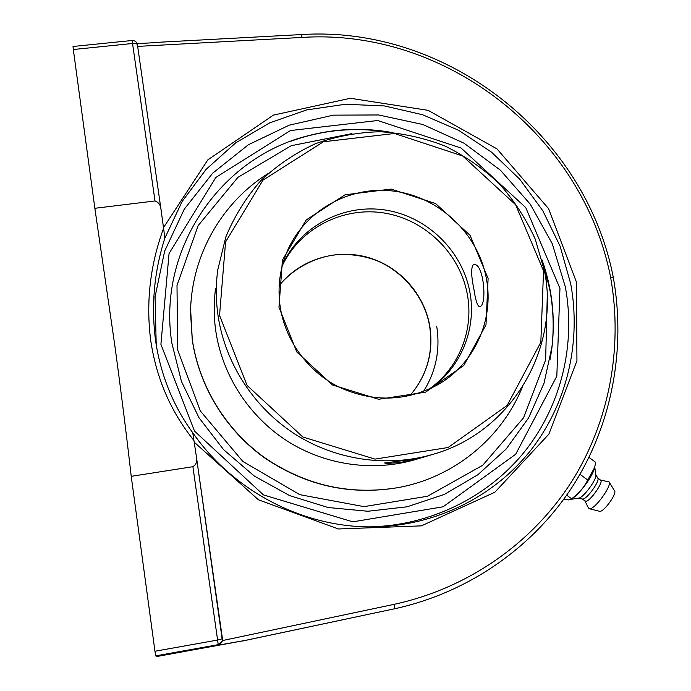 <?xml version="1.0" encoding="UTF-8"?>
<svg xmlns="http://www.w3.org/2000/svg" width="691" height="691" viewBox="0 0 691 691"><rect width="100%" height="100%" fill="white"/><g stroke="black" fill="none" stroke-linecap="round" stroke-linejoin="round"><path stroke-width="1.04" d="M613.366 277.765C586.123 135.583 447.725 25.144 301.216 34.576L302.183 37.418C447.189 28.055 583.722 137.284 610.697 277.773L613.383 277.817M222.252 641.153L218.14 645.169L245.383 640.393L395.52 608.572C470.433 591.954 534.713 545.752 573.806 484.503C612.511 422.892 625.796 348.195 613.383 277.868M394.077 608.883C394.578 608.538 394.604 607.026 394.155 604.34L222.372 640.592L221.198 642.958L218.14 645.169M158.343 42.471L137.138 43.628M193.946 440.495L192.737 432.721C173.32 406.092 160.977 375.749 155.725 341.682C150.958 306.605 154.007 272.055 164.881 238.05L163.586 228.358C150.137 264.808 145.844 302.166 150.698 340.421C156.416 378.487 170.832 411.845 193.946 440.495L196.486 457.39C197.445 461.407 196.244 464.507 192.893 466.701L217.605 640.056L154.957 651.25L155.743 655.871L157.358 656.415L245.383 640.393M192.72 432.687L192.711 432.687C173.346 406.153 161.012 375.818 155.725 341.682L156.831 348.48L156.209 344.325L155.043 296.983L164.631 251.153L184.255 209.209L212.69 173.191L248.319 144.782L289.235 125.175L333.382 115.147L378.616 114.965L422.84 124.51L464.058 143.227L500.414 170.211L530.282 204.225L552.29 243.759L565.368 287.041C575.862 343.997 561.567 404.84 525.186 450.921C488.563 496.743 430.735 525.696 369.599 526.862M192.893 466.701L131.221 476.332C126.513 434.915 121.037 391.279 114.81 345.422L94.857 208.293L155 200.96C158.766 202.351 160.787 205.322 161.063 209.857L163.586 228.358M164.881 238.05L182.182 201.401L206.143 169.312L235.691 142.873L269.628 122.894L306.64 109.929L345.362 104.263L384.455 105.939L422.616 114.741L458.608 130.288L491.301 151.994L519.667 179.124L542.832 210.798L560.038 246.013L570.688 283.664C581.407 341.656 567.363 403.389 530.835 450.204C494.048 496.725 435.451 526.188 372.881 526.862L372.751 526.862C303.893 527.786 233.437 491.551 192.737 432.721M154.957 651.25L131.221 476.332M94.857 208.293L73.315 49.51L132.551 43.49L155 200.96M161.046 209.753L137.431 44.734C136.74 41.909 134.961 40.493 132.093 40.493L73.021 46.478L73.315 49.51M542.029 259.876C551.962 287.862 555.322 316.625 552.109 346.139L544.033 383.185L528.589 417.934L506.244 448.925L477.801 474.812L444.322 494.419L407.154 506.788L367.854 511.254L328.104 507.514L289.693 495.628L254.331 476.073L223.634 449.703L198.982 417.701L181.465 381.518L171.791 342.805C157.142 248.95 220.999 157.021 308.316 135.695C335.463 128.63 362.861 127.472 390.501 132.24M563.813 499.204L568.961 499.947L571.578 498.764L566.698 495.162M588.982 457.399L595.728 462.383L594.614 467.557L587.721 480.029C583.964 487.535 578.583 493.78 571.578 498.764M579.982 474.311L587.721 480.029M578.626 498.116L570.913 499.368L572.511 498.323C579.464 494.134 592.308 476.738 594.225 468.904L594.528 467.859M578.799 498.099C583.213 497.961 597.05 479.217 595.841 475.002L594.744 467.099M578.471 498.151L582.781 499.083C586.823 499.351 600.177 480.798 597.827 478.181L595.797 474.691M582.245 499.023L585.769 501.295C590.088 501.571 604.012 481.705 600.591 480.15L597.741 478.042M584.949 501.01L588.542 508.144L589.743 508.766C595.046 509.267 612.278 485.298 609.082 481.886L600.444 480.038M589.276 508.723L599.892 511.357C604.029 511.763 617.063 493.624 614.584 490.921L609.082 481.886M268.238 173.441C222.718 201.789 192.288 253.64 190.612 309.179L192.279 339.557C199.103 385.923 225.603 429.534 264.308 457.425C305.595 485.548 350.32 495.594 398.474 487.552L398.051 487.639C349.983 495.663 305.353 485.635 264.152 457.572C225.525 429.733 199.086 386.209 192.271 339.937L190.535 312.686L192.271 339.937C199.086 386.217 225.525 429.733 264.152 457.572C305.353 485.635 349.983 495.663 398.051 487.639L398.344 487.578M547.212 298.054L545.64 359.89L523.536 417.839L482.776 465.242L427.53 496.242L364.002 506.633L299.782 494.661L242.852 461.45L200.39 411.033L177.613 349.784L177.008 285.383L198.136 225.629L237.92 177.354L291.291 145.689L351.978 133.613M550.148 359.234C554.234 336.284 554.173 313.36 549.967 290.445L545.346 271.122M386.943 131.99C354.25 126.928 322.326 129.977 291.17 141.128M398.474 487.552C454.272 477.308 501.666 437.999 522.241 387.323M430.122 388.696C460.897 367.906 476.678 328.942 469.958 292.63C462.65 251.075 427.358 216.594 385.578 210.073C343.824 203.439 300.291 225.922 282.602 264.506M280.261 307.279C277.601 289.33 279.363 272.021 285.573 255.342C301.846 212.12 348.152 185.274 393.663 191.105C439.226 196.754 478.431 233.826 486.447 278.939C494.281 320.304 474.121 364.736 436.902 385.207C405.272 401.678 372.682 402.326 339.143 387.167C308.143 371.749 285.538 340.983 280.261 307.279M473.931 289.33C471.331 276.936 470.977 268.868 472.877 265.128L473.784 264.679C483.804 262.105 487.613 306.709 479.528 306.657C477.403 306.035 475.538 300.257 473.931 289.33M415.706 459.48L415.041 459.679C372.881 472.005 324.969 465.164 286.86 440.806C248.872 416.25 222.407 375.239 215.825 331.265C213.744 316.936 213.657 302.675 215.566 288.493M544.473 270.958L535.24 239.138C526.058 218.84 514.044 200.355 499.187 183.676C482.957 168.345 464.818 155.76 444.779 145.931C423.98 137.88 402.482 133.147 380.283 131.731C358.059 132.283 336.491 136.265 315.571 143.65C295.411 152.936 277.212 165.209 260.982 180.481C246.221 197.246 234.508 216.058 225.836 236.918L217.777 269.801C215.722 285.055 215.817 300.395 218.071 315.83C225.18 363.181 253.752 407.44 294.746 433.948C335.869 460.241 387.521 467.634 432.86 454.376C511.625 432.316 560.306 348.333 544.473 270.958M427.418 455.991L425.025 456.708C419.843 458.409 412.415 460.154 402.732 461.942C391.719 463.35 385.69 463.687 384.628 462.961L410.204 459.67L427.729 455.905M543.541 270.863L540.828 342.278L507.151 405.436L448.131 447.5L375.023 459.118L302.865 437.014L247.076 385.423L219.539 315.398L225.577 241.928L263.003 180.118L323.397 141.785L394.449 133.484L462.676 155.985L515.624 204.752L543.541 270.863M488.105 278.482L470.113 235.363L435.624 203.569L391.132 189.075L345.025 194.802L306.182 219.971L282.446 260.032L278.957 307.227L296.785 351.978L332.475 384.947L378.599 399.277L425.561 392.177L463.834 365.453L485.998 324.83L488.105 278.482M546.711 287.767L545.674 272.79L542.59 262.114M610.697 277.773C622.971 347.21 609.626 421.7 571.224 482.283C532.407 542.746 468.593 588.179 394.155 604.34M137.664 46.392L302.183 37.418M155.743 655.871L218.218 644.668L217.605 640.056L222.442 638.743L222.087 641.706M194.197 442.154L258.399 499.783L338.383 528.969L421.38 525.868L494.894 492.199L548.879 434.164L576.933 360.806L576.51 282.291L548.568 208.665L497.002 148.893L428.161 110.361L350.354 98.277L273.411 115.112L207.844 159.854L163.586 227.512M222.372 640.609L196.503 457.485M161.063 209.857L137.431 44.734C136.999 43.723 135.376 43.308 132.551 43.49L132.093 40.493M160.908 344.334L169.062 253.511L215.868 177.44L290.505 130.53L377.709 120.51L461.113 148.055L525.747 207.594L559.952 288.441L556.825 376.146L515.693 454.237L443.112 506.788L352.79 521.835L263.444 494.903L194.517 431.098L160.908 344.334M436.677 326.178C440.417 349.62 436.012 371.404 423.445 391.521M409.962 395.641C427.116 375.446 433.723 352.237 429.785 326.005C424.196 293.597 398.914 265.88 367.12 257.182C335.325 248.51 299.687 259.764 279.199 285.564M282.274 265.759C300.222 227.97 343.297 206.246 384.421 213.044C425.578 219.729 460.206 253.778 467.401 294.755C473.957 330.315 458.781 368.467 428.938 389.232M301.216 34.576L153.575 42.548M347.409 618.782L242.653 641.006M192.729 432.678C233.498 491.647 304.075 527.82 372.881 526.862M222.442 638.743L196.486 457.39M551.66 349.732L552.083 346.364M308.316 135.695L296.897 139.116M409.927 395.649C426.986 375.541 433.551 352.419 429.621 326.273C424.74 295.498 399.856 268.35 373.209 259.375C361.402 255.454 349.318 253.891 336.949 254.685C316.685 256.516 293.528 267.823 279.199 285.59M284.597 258.037L285.573 255.342M415.041 459.679L425.025 456.708M427.574 455.948L432.86 454.376"/></g></svg>
